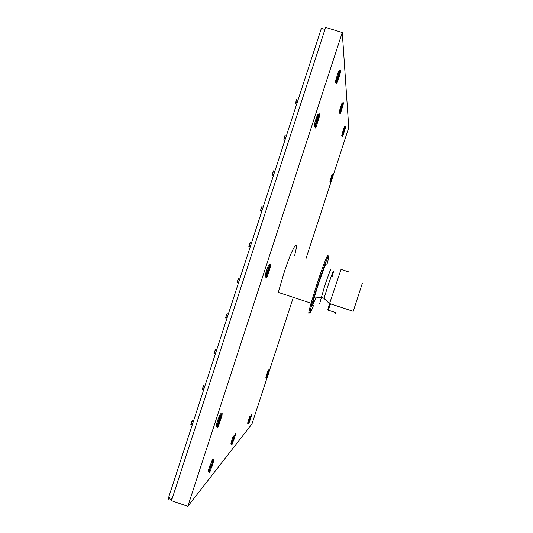 <?xml version="1.0" encoding="UTF-8"?>
<svg xmlns="http://www.w3.org/2000/svg" width="533" height="533" viewBox="0 0 533 533"><rect width="100%" height="100%" fill="white"/><g stroke="black" fill="none" stroke-linecap="round" stroke-linejoin="round"><path stroke-width="0.8" d="M348.702 271.923L341.033 269.425L329.574 303.53L353.226 311.305L362.34 283.263M332.072 276.78C335.53 265.168 332.352 272.343 327.389 287.58L324.004 298.413L329.534 303.663L327.755 309.999L335.404 312.518C335.064 313.824 335.204 313.671 335.81 312.065M326.103 264.028C325.696 262.636 317.681 285.382 314.144 298.06L312.598 305.322L315.749 298.074M294.669 255.44C299.812 235.293 292.524 246.519 283.809 273.496L278.313 292.397L311.072 303.184C308.374 312.944 308.054 315.683 310.106 311.405M267.446 376.591L252.009 423.855L187.803 506.35L342.266 32.54L348.769 127.647L333.118 175.57M331.173 181.506L305.835 259.085M293.337 297.347L269.378 370.688M344.691 128.3L342.692 134.742C342.273 136.588 342.359 136.854 342.952 135.549L344.691 128.3L343.832 128.326L342.039 134.043C341.6 135.915 341.666 136.248 342.226 135.029L342.393 134.316M269.405 369.822C269.805 367.59 267.253 374.179 266.5 377.344L266.014 376.904C267.419 372.101 268.319 369.775 268.692 369.915M314.776 124.356L314.243 125.588C313.964 127.467 314.204 127.673 314.97 126.194M342.439 104.501L340.141 111.957C339.668 114.155 339.774 114.535 340.46 113.096L342.439 104.501L341.446 104.541L339.468 110.851C338.888 113.329 338.941 113.875 339.628 112.49L339.927 111.177M265.474 275.434L265.074 276.387L265.581 276.867M339.388 72.222L336.689 81.076C336.143 83.774 336.283 84.334 337.103 82.742L339.388 72.222L338.215 72.288L336.003 79.297C335.217 82.688 335.257 83.594 336.116 82.015L336.616 79.697M333.365 173.598C332.932 173.751 332.046 176.15 330.72 180.787L330.207 180.354C331.786 175.024 332.565 173.058 332.539 174.464L332.785 174.444M216.445 425.714L216.438 426.68M212.46 461.391C212.967 458.906 212.5 459.266 211.081 462.457L210.888 464.096M235.446 433.722L234.127 435.974L233.374 435.914L233.161 437.267M251.549 414.514L250.51 416.346L249.844 416.3L249.631 417.452M248.205 422.602C247.658 423.742 247.545 423.635 247.865 422.283L249.411 417.432L250.077 417.479L248.345 423.868M231.615 442.996C230.896 444.449 230.742 444.302 231.142 442.563L232.854 437.24L233.607 437.3L231.675 444.582M209.242 470.466C208.23 472.458 207.99 472.291 208.51 469.979L210.442 464.05L211.315 464.136L209.189 470.679L209.123 472.584M220.902 414.221C221.068 411.743 217.631 419.684 216.511 424.408L216.265 425.521L216.671 424.541M330.307 180.44L330 181.22C329.794 182.253 329.894 182.339 330.293 181.473M339.341 71.109C339.414 70.169 339.201 70.203 338.695 71.195L338.468 72.255M336.809 79.917L336.589 80.929M269.445 265.347C269.951 261.763 266.78 268.872 265.501 274.228L265.267 275.235L265.647 274.335M342.353 103.522C342.479 102.583 342.306 102.603 341.846 103.582L341.633 104.521M342.259 104.448L340.027 111.53M318.281 115.454C319.02 111.064 316.142 117.42 314.71 123.37L314.53 124.149L314.836 123.449M266.047 377.098L266.007 377.81M344.578 127.427C344.731 126.514 344.598 126.534 344.178 127.467L343.972 128.313M187.803 506.35L171.493 500.674L325.623 27.41L342.266 32.54M325.263 28.515L171.846 499.588M168.441 499.128L168.635 497.416L321.352 28.382L324.917 29.482M344.531 128.253L342.426 136.228M265.967 377.018L266.607 377.557L269.551 369.875C269.645 369.049 269.298 369.642 268.505 371.654L266.607 377.557M318.941 117.073L315.25 126.301L314.243 125.588M315.016 126.228L315.143 127.947M315.25 126.301C314.91 128.62 315.263 128.633 316.322 126.334L319.247 117.14M339.468 110.851L340.101 111.304L339.847 113.829M270.298 266.407L266.054 277.173L265.074 276.387M265.82 277.1L266.047 278.013M266.054 277.173C265.927 278.832 266.467 278.279 267.673 275.514L270.551 266.48M339.168 72.155L336.729 79.897C336.09 82.575 335.977 83.781 336.376 83.521M330.72 180.787L333.385 174.464C333.658 173.078 333.471 173.192 332.812 174.797L330.866 180.84M221.895 414.954L217.118 427.246L216.165 426.387M216.891 427.166L217.144 427.533M217.118 427.246C217.211 428.246 217.93 427.133 219.283 423.915L222.114 415.027M211.081 462.457L212.167 462.617L211.528 468.067L211.101 467.861M213.7 459.666C213.546 459.226 212.967 460.186 211.954 462.544M211.528 468.067L213.9 460.226C213.98 458.966 213.407 459.759 212.167 462.617M234.127 435.974L233.234 440.838M233.521 440.964L235.579 434.242C235.719 433.089 235.3 433.682 234.307 436.034M250.51 416.346L249.624 420.79M249.824 420.877L251.649 414.994C251.816 413.934 251.489 414.401 250.67 416.4M250.23 417.532L248.531 422.856C248.145 424.614 248.431 424.328 249.391 422.003L250.077 417.479M233.787 437.36L231.902 443.223C231.422 445.448 231.795 445.135 233.008 442.283L233.607 437.3M211.528 464.21L209.402 470.752C208.796 473.637 209.296 473.271 210.895 469.646L211.315 464.136M216.265 425.521L217.224 426.38L222.228 414.148C222.448 411.363 218.677 420.117 217.477 425.214L217.224 426.38M221.975 413.748C221.775 412.249 218.383 420.37 217.264 425.054L216.991 426.3M333.058 175.297L330.66 181.706L330 181.22M330.507 181.66L330.533 182.499M330.66 181.706C330.633 183.205 331.473 181.08 333.178 175.337M338.695 71.195L339.861 71.129L337.356 81.582M340.354 70.323L339.648 71.062M337.576 81.649L340.001 73.947C340.82 70.389 340.78 69.45 339.861 71.129M265.267 275.235L266.247 276.021L270.757 265.321C271.35 261.33 267.866 269.172 266.487 274.975L266.247 276.021M270.537 264.348C269.571 264.761 268.152 268.246 266.28 274.801L266.02 275.947M341.846 103.582L342.846 103.542L340.694 112.083M343.259 102.776L342.659 103.482M340.86 112.137L343.025 105.221C343.632 102.616 343.572 102.056 342.846 103.542M314.53 124.149L315.536 124.862L319.54 115.708C320.54 110.398 317.308 117.42 315.723 124.076L315.536 124.862M319.434 113.915C318.607 114.129 317.302 117.447 315.516 123.883L315.303 124.789M269.325 370.475L266.48 378.183L265.84 377.644M266.48 378.183C266.1 380.369 268.665 373.693 269.398 370.608L269.418 370.508M344.178 127.467L345.038 127.447L343.165 134.649M345.397 126.741L344.878 127.394M343.299 134.689L345.251 128.44C345.71 126.468 345.644 126.134 345.038 127.447M328.188 309.566L330.34 303.783M330.547 303.85L328.408 309.626M330.72 269.805C330.02 270.604 327.935 276.207 324.477 286.627L319.733 303.404M326.842 264.734C331.719 247.419 325.983 259.684 317.868 284.649C309.786 309.22 307.368 321.759 313.584 305.196C310.519 313.071 309.426 314.796 310.306 310.379L312.138 303.124L311.072 303.184L316.869 284.336C323.591 263.675 329.581 249.178 327.722 257.679M172.126 498.628L168.635 497.416M237.878 281.77L237.451 282.517L237.372 281.564L238.911 278.066M237.225 282.317L238.617 278.119M237.811 281.744L237.412 282.43M249.531 246.033L249.058 246.852L249.018 245.826L250.51 242.342M248.858 246.632L250.224 242.428M249.464 246.006L249.018 246.772M226.239 317.468L225.852 318.128L225.745 317.268L227.325 313.744M225.606 317.961L227.031 313.764M226.165 317.441L225.812 318.048M261.197 210.249L260.684 211.148L260.67 210.035L262.123 206.577M260.504 210.908L261.85 206.684M261.13 210.222L260.644 211.061M214.606 353.126L214.273 353.699L214.133 352.926L215.752 349.382M214.006 353.566L215.445 349.375L214.119 352.813L215.485 353.512M214.539 353.099L214.233 353.619M272.876 174.418L272.323 175.397L272.336 174.211L273.749 170.76M272.17 175.144L273.489 170.893M272.809 174.391L272.283 175.31M202.993 388.737L202.7 389.23L202.533 388.544L204.192 384.966M202.413 389.13L203.866 384.953L202.52 388.43L203.886 389.143M202.92 388.71L202.66 389.15M284.569 138.547L283.982 139.599L284.022 138.34L285.395 134.902M283.842 139.34L285.148 135.049M284.502 138.52L283.942 139.513M191.387 424.308L191.147 424.708L190.954 424.115L192.646 420.51M190.834 424.654L192.293 420.49M191.32 424.275L191.107 424.628M296.268 102.636L295.648 103.755L295.715 102.429L297.028 98.998M295.529 103.495L296.821 99.151M296.201 102.609L295.608 103.668M324.004 298.413L322.791 297.647L321.099 297.474L314.144 298.06M171.819 499.674L168.335 498.462M238.731 282.137L237.358 281.444L238.637 278.099M250.37 246.379L249.004 245.7L250.244 242.408M227.105 317.848L225.732 317.148L227.045 313.744M262.029 210.588L260.657 209.909L261.863 206.664M273.696 174.751L272.336 174.211L273.509 170.866M285.382 138.866L284.009 138.2L285.162 135.022M192.3 424.721L190.934 424.008L192.293 420.484M297.074 102.949L295.715 102.429L296.834 99.131M342.039 134.043L342.586 134.469M336.003 79.297L336.756 79.783M247.865 422.283L248.385 422.762M231.142 442.563L231.735 443.11M208.51 469.979L209.209 470.612M216.511 424.408L217.264 425.054M265.501 274.228L266.28 274.801M314.71 123.37L315.516 123.883"/></g></svg>
